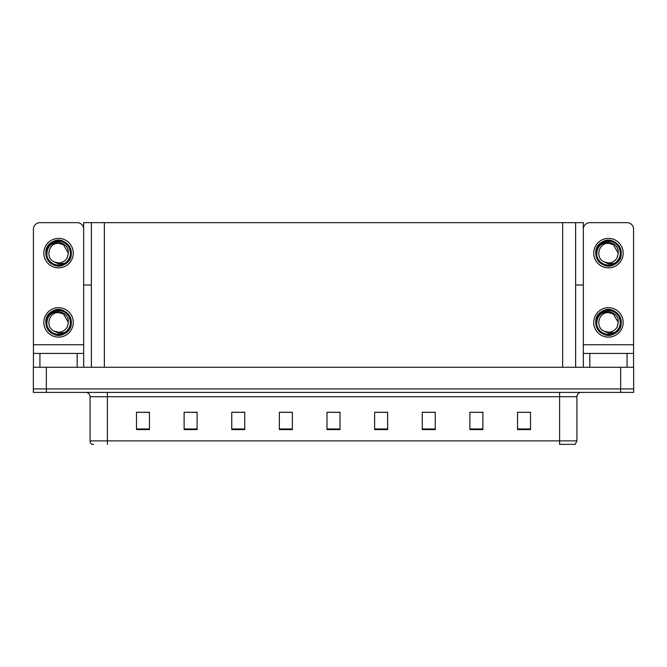 <?xml version="1.0" encoding="UTF-8"?>
<svg xmlns="http://www.w3.org/2000/svg" width="667" height="667" viewBox="0 0 667 667"><rect width="100%" height="100%" fill="white"/><g stroke="black" fill="none" stroke-linecap="round" stroke-linejoin="round"><path stroke-width="1" d="M575.629 285.001L583.333 285.001L583.333 344.756L633.567 344.756L633.567 367.275M91.371 285.001L83.667 285.001L83.667 222.653L583.333 222.653L583.333 285.001M46.34 392.388L633.65 392.388L633.65 388.919L33.35 388.919L33.35 367.275L46.34 367.275L46.34 388.919L33.35 388.919L33.35 392.388L46.34 392.388L46.34 388.919L633.65 388.919L633.65 367.275L46.34 367.275M91.371 222.653L91.371 367.275M575.629 222.653L575.629 367.275M522.153 412.348L530.515 412.348L517.525 412.264L522.153 412.264L517.525 412.264L517.525 429.581L530.515 429.581L530.515 412.264L528.648 412.348M474.179 412.348L482.883 412.348L469.893 412.264L474.179 412.264L469.893 412.264L469.893 429.581L482.883 429.581L482.883 412.264L480.674 412.348M426.205 412.348L435.251 412.348L422.261 412.264L426.205 412.264L422.261 412.264L422.261 429.581L435.251 429.581L435.251 412.264L432.7 412.348M378.231 412.348L387.627 412.348L374.637 412.264L378.231 412.264L374.637 412.264L374.637 429.581L387.627 429.581L387.627 412.264L384.726 412.348M138.352 412.348L149.475 412.348L136.485 412.264L138.352 412.264L136.485 412.264L136.485 429.581L149.475 429.581L149.475 412.264L144.847 412.348M186.326 412.348L197.107 412.348L184.117 412.264L186.326 412.264L184.117 412.264L184.117 429.581L197.107 429.581L197.107 412.264L192.821 412.348M234.3 412.348L244.739 412.348L231.749 412.264L234.3 412.264L231.749 412.264L231.749 429.581L244.739 429.581L244.739 412.264L240.795 412.348M282.274 412.348L292.363 412.348L279.373 412.264L282.274 412.264L279.373 412.264L279.373 429.581L292.363 429.581L292.363 412.264L288.769 412.348M330.257 412.348L339.995 412.348L327.005 412.264L330.257 412.264L327.005 412.264L327.005 429.581L339.995 429.581L339.995 412.264L336.743 412.348M435.251 412.264L432.7 412.264L435.251 412.264M482.883 412.264L480.674 412.264L482.883 412.264M530.515 412.264L528.648 412.264L530.515 412.264M292.363 412.264L288.769 412.264L292.363 412.264M244.739 412.264L240.795 412.264L244.739 412.264M197.107 412.264L192.821 412.264L197.107 412.264M149.475 412.264L144.847 412.264L149.475 412.264M387.627 412.264L384.726 412.264L387.627 412.264M339.995 412.264L336.743 412.264L339.995 412.264M576.93 440.879L575.196 444.347L559.605 444.347L559.605 440.879L576.93 440.879L576.93 396.715A4.327 4.327 0 0 1 581.257 392.388M93.538 444.347L91.804 444.347A4.327 4.327 0 0 1 90.07 440.879L90.07 396.715C89.812 394.089 88.369 392.646 85.743 392.388M77.172 367.275L77.172 353.418L39.928 353.418L39.928 367.275M83.667 229.148A6.495 6.495 0 0 0 77.172 222.653L39.928 222.653A6.495 6.495 0 0 0 33.433 229.148L33.433 344.756L83.667 344.756L83.667 367.275M83.667 285.001L83.667 344.756M33.433 367.275L33.433 353.418L39.928 353.418M77.172 353.418L83.667 353.418M33.433 353.418L33.433 344.756M627.072 367.275L627.072 353.418L589.828 353.418L589.828 367.275M633.567 344.756L633.567 229.148A6.495 6.495 0 0 0 627.072 222.653L589.828 222.653A6.495 6.495 0 0 0 583.333 229.148M583.333 367.275L583.333 353.418L589.828 353.418M627.072 353.418L633.567 353.418M583.333 353.418L583.333 344.756M58.554 337.135A14.724 14.724 0 0 0 73.27 322.419A14.724 14.724 0 0 0 58.554 307.695A14.724 14.724 0 0 0 43.83 322.419A14.724 14.724 0 0 0 58.554 337.135M58.546 312.631L58.554 312.631C48.566 312.039 45.056 327.264 54.16 331.166A9.788 9.788 0 0 0 58.554 332.208L54.16 331.166L58.554 333.175L64.832 332.525C70.277 328.447 71.728 323.287 69.168 317.033A11.906 11.906 0 0 0 46.64 322.419A11.906 11.906 0 0 0 59.93 334.242L66.733 332.216C62.189 335.651 57.337 336.068 52.168 333.467C43.78 329.131 43.78 315.699 52.168 311.364C66.041 302.451 79.581 325.913 64.932 333.467C51.059 342.379 37.519 318.918 52.168 311.364C66.041 302.451 79.581 325.913 64.932 333.467C51.059 342.379 37.519 318.918 52.168 311.364C66.041 302.451 79.581 325.913 64.932 333.467C51.059 342.379 37.519 318.918 52.168 311.364C60.122 306.261 71.753 312.981 71.311 322.419C70.685 329.656 66.808 333.9 59.68 335.126M46.923 324.979C46.54 316.775 50.409 312.281 58.554 311.497C67.159 313.44 70.068 318.559 67.267 326.872A9.788 9.788 0 0 1 58.554 332.208M58.554 312.631L63.448 313.94L68.342 322.419L67.267 326.872L68.342 322.419L63.448 313.94L58.554 312.631M69.168 317.033L71.244 323.762C70.835 327.172 69.326 329.99 66.733 332.216M58.554 267.859A14.724 14.724 0 0 0 73.27 253.135A14.724 14.724 0 0 0 58.554 238.411A14.724 14.724 0 0 0 43.83 253.135A14.724 14.724 0 0 0 58.554 267.859M58.554 262.923A9.788 9.788 0 0 0 67.267 257.587L68.342 253.135L63.448 244.664L58.554 243.347C48.566 242.755 45.056 257.979 54.16 261.881A9.788 9.788 0 0 0 58.554 262.923L54.16 261.881L58.554 263.899L64.832 263.248C70.277 259.171 71.728 254.01 69.168 247.749A11.906 11.906 0 0 0 46.64 253.135A11.906 11.906 0 0 0 59.93 264.966L66.733 262.931C62.189 266.375 57.337 266.792 52.168 264.19C43.78 259.847 43.78 246.423 52.168 242.079C66.041 233.175 79.581 256.637 64.932 264.19C51.059 273.103 37.519 249.641 52.168 242.079C66.041 233.175 79.581 256.637 64.932 264.19C51.059 273.103 37.519 249.641 52.168 242.079C66.041 233.175 79.581 256.637 64.932 264.19C51.059 273.103 37.519 249.641 52.168 242.079C60.122 236.985 71.753 243.697 71.311 253.135C70.685 260.38 66.808 264.616 59.68 265.85M46.923 255.703C46.54 247.499 50.409 243.005 58.554 242.213C67.159 244.155 70.068 249.283 67.267 257.587L68.342 253.135L63.448 244.664L58.554 243.347M69.168 247.749L71.244 254.486C70.835 257.896 69.326 260.705 66.733 262.931M608.446 337.135A14.724 14.724 0 0 0 623.17 322.419A14.724 14.724 0 0 0 608.446 307.695A14.724 14.724 0 0 0 593.73 322.419A14.724 14.724 0 0 0 608.446 337.135M608.446 332.208A9.788 9.788 0 0 0 617.167 326.872L618.234 322.419L613.34 313.94L608.454 312.631C598.466 312.039 594.956 327.264 604.06 331.166A9.788 9.788 0 0 0 608.446 332.208L604.06 331.166L608.446 333.175L614.732 332.525C620.177 328.447 621.627 323.287 619.068 317.033A11.906 11.906 0 0 0 596.54 322.419A11.906 11.906 0 0 0 609.83 334.242L616.633 332.216C612.089 335.651 607.237 336.068 602.068 333.467C593.68 329.131 593.68 315.699 602.068 311.364C615.941 302.451 629.481 325.913 614.832 333.467C600.959 342.379 587.419 318.918 602.068 311.364C615.941 302.451 629.481 325.913 614.832 333.467C600.959 342.379 587.419 318.918 602.068 311.364C615.941 302.451 629.481 325.913 614.832 333.467C600.959 342.379 587.419 318.918 602.068 311.364C610.022 306.261 621.652 312.981 621.21 322.419C620.585 329.656 616.708 333.9 609.58 335.126M596.823 324.979C596.44 316.775 600.308 312.281 608.446 311.497C617.058 313.44 619.968 318.559 617.167 326.872L618.234 322.419L613.34 313.94L608.446 312.631M619.068 317.033L621.144 323.762C620.735 327.172 619.226 329.99 616.633 332.216M608.446 267.859A14.724 14.724 0 0 0 623.17 253.135A14.724 14.724 0 0 0 608.446 238.411A14.724 14.724 0 0 0 593.73 253.135A14.724 14.724 0 0 0 608.446 267.859M608.446 262.923A9.788 9.788 0 0 0 617.167 257.587L618.234 253.135L613.34 244.664L608.454 243.347C598.466 242.755 594.956 257.979 604.06 261.881A9.788 9.788 0 0 0 608.446 262.923L604.06 261.881L608.446 263.899L614.732 263.248C620.177 259.171 621.627 254.01 619.068 247.749A11.906 11.906 0 0 0 596.54 253.135A11.906 11.906 0 0 0 609.83 264.966L616.633 262.931C612.089 266.375 607.237 266.792 602.068 264.19C593.68 259.847 593.68 246.423 602.068 242.079C615.941 233.175 629.481 256.637 614.832 264.19C600.959 273.103 587.419 249.641 602.068 242.079C615.941 233.175 629.481 256.637 614.832 264.19C600.959 273.103 587.419 249.641 602.068 242.079C615.941 233.175 629.481 256.637 614.832 264.19C600.959 273.103 587.419 249.641 602.068 242.079C610.022 236.985 621.652 243.697 621.21 253.135C620.585 260.38 616.708 264.616 609.58 265.85M596.823 255.703C596.44 247.499 600.308 243.005 608.446 242.213C617.058 244.155 619.968 249.283 617.167 257.587L618.234 253.135L613.34 244.664L608.446 243.347M619.068 247.749L621.144 254.486C620.735 257.896 619.226 260.705 616.633 262.931M620.66 367.275L620.66 392.388M104.36 222.653L104.36 367.275M562.64 222.653L562.64 367.275M559.605 392.388L559.605 396.715L90.07 396.715M576.93 396.715L559.605 396.715L559.605 440.879L107.395 440.879L107.395 444.347M90.07 440.879L107.395 440.879L107.395 392.388M339.995 428.981L327.005 428.981M292.363 428.981L279.373 428.981M244.739 428.981L231.749 428.981M197.107 428.981L184.117 428.981M149.475 428.981L136.485 428.981M387.627 428.981L374.637 428.981M435.251 428.981L422.261 428.981M482.883 428.981L469.893 428.981M530.515 428.981L517.525 428.981"/></g></svg>

